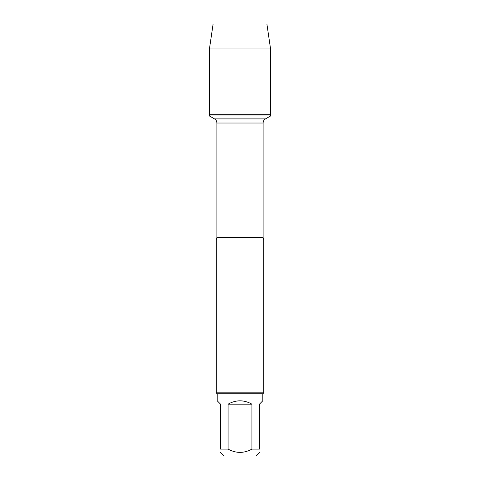 <?xml version="1.0" encoding="UTF-8"?>
<svg xmlns="http://www.w3.org/2000/svg" width="480" height="480" viewBox="0 0 480 480"><rect width="100%" height="100%" fill="white"/><g stroke="black" fill="none" stroke-linecap="round" stroke-linejoin="round"><path stroke-width="0.72" d="M209.43 115.968L270.57 115.968L270.57 114.72L209.43 114.72L209.43 115.968L214.512 118.902C216.036 119.85 216.828 121.218 216.888 123.018L216.888 237.492L216.24 240L216.24 392.844L263.76 392.844L263.76 240L216.24 240M259.44 452.46L255.9 456L224.1 456L220.56 452.46M251.934 404.16C243.978 399.702 236.022 399.702 228.066 404.16L251.934 404.16L251.934 449.088C243.984 453.468 236.028 453.468 228.066 449.088L220.56 449.088C220.56 453.468 220.56 453.468 220.56 449.088L220.56 404.16L217.188 400.788L217.188 393.792L262.812 393.792L262.812 400.788L259.44 404.16L259.44 449.088C259.44 453.468 259.44 453.468 259.44 449.088L251.934 449.088M228.066 404.16L228.066 449.088M217.188 393.792L216.24 392.844M209.43 114.72L270.57 114.72L270.57 48.972L209.43 48.972L209.43 114.72L209.43 48.972L213.108 24L233.304 24M209.43 48.972L213.108 24L266.892 24L270.57 48.972M216.888 237.492L263.112 237.492L263.76 240M263.112 237.492L263.112 123.018L216.888 123.018M214.512 118.902L265.488 118.902L214.512 118.902M263.112 123.018C263.172 121.218 263.964 119.85 265.488 118.902L270.57 115.968M262.812 393.792L263.76 392.844"/></g></svg>
